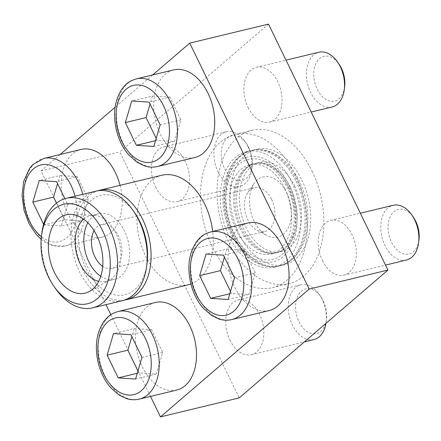 <?xml version="1.0" encoding="UTF-8"?>
<svg xmlns="http://www.w3.org/2000/svg" width="441" height="441" viewBox="0 0 441 441"><rect width="100%" height="100%" fill="white"/><g stroke="black" fill="none" stroke-linecap="round" stroke-linejoin="round"><path stroke-width="0.33" stroke-dasharray="2.21 1.65" d="M194.79 157.52A45.065 29.448 76.4 0 1 155.59 120.619A45.065 29.448 76.4 0 1 173.644 69.898M176.576 390.109A45.065 29.448 76.4 0 1 137.377 353.208A45.065 29.448 76.4 0 1 155.43 302.487M161.897 175.242A56.332 36.812 -103.6 0 0 145.37 255.571A56.332 36.812 -103.6 0 0 188.329 284.765M190.914 283.987A56.332 36.812 -103.6 0 0 212.7 231.459M152.702 74.953L115.107 107.268M60.174 154.493L41.046 170.937L105.967 304.643M110.84 314.676L150.524 396.398M269.109 310.569A45.065 29.448 76.4 0 1 229.91 273.668A45.065 29.448 76.4 0 1 247.963 222.948M120.062 185.336A45.065 29.448 76.4 0 1 102.262 237.06A45.065 29.448 76.4 0 1 63.063 200.159A45.065 29.448 76.4 0 1 81.116 149.438M290.321 187.216A45.914 29.999 -103.6 0 0 255.311 163.418A45.914 29.999 -103.6 0 0 252.125 164.482A45.914 29.999 -103.6 0 0 241.844 228.885A45.914 29.999 -103.6 0 0 273.53 253.189A45.914 29.999 -103.6 0 0 276.854 252.682A45.914 29.999 -103.6 0 0 290.321 187.216M294.693 186.157A45.914 29.999 76.4 0 1 281.226 251.624A45.914 29.999 76.4 0 1 241.293 214.034A45.914 29.999 76.4 0 1 259.688 162.365A45.914 29.999 76.4 0 1 294.693 186.157M301.831 180.022A59.43 38.836 76.4 0 1 284.401 264.771A59.43 38.836 76.4 0 1 232.705 216.107A59.43 38.836 76.4 0 1 256.513 149.223A59.43 38.836 76.4 0 1 301.831 180.022M234.706 235.02A59.43 38.836 -103.6 0 0 280.024 265.824A59.43 38.836 -103.6 0 0 284.153 264.446A59.43 38.836 -103.6 0 0 297.46 181.08A59.43 38.836 -103.6 0 0 256.447 149.62A59.43 38.836 -103.6 0 0 252.142 150.276A59.43 38.836 -103.6 0 0 234.706 235.02M295.509 175.204A78.867 51.536 -103.6 0 0 235.373 134.329A78.867 51.536 -103.6 0 0 212.237 246.789A78.867 51.536 -103.6 0 0 272.378 287.664A78.867 51.536 -103.6 0 0 295.509 175.204M312.096 171.202A78.867 51.536 76.4 0 1 288.96 283.662A78.867 51.536 76.4 0 1 220.362 219.083A78.867 51.536 76.4 0 1 251.954 130.327A78.867 51.536 76.4 0 1 312.096 171.202M55.219 288.193A56.332 36.812 76.4 0 1 41.873 232.898M83.641 219.149A33.803 22.089 76.4 0 1 90.118 215.743A33.803 22.089 76.4 0 1 94.192 215.351A33.803 22.089 76.4 0 1 115.895 233.261A33.803 22.089 76.4 0 1 109.781 279.952A33.803 22.089 76.4 0 1 105.978 281.457A33.803 22.089 76.4 0 1 98.657 281.38M87.814 222.722A33.803 22.089 76.4 0 1 98.784 213.653A33.803 22.089 76.4 0 1 124.555 231.172A33.803 22.089 76.4 0 1 114.638 279.368A33.803 22.089 76.4 0 1 100.746 276.298M94.093 230.687A22.535 14.724 76.4 0 1 101.424 224.607A22.535 14.724 76.4 0 1 118.607 236.282A22.535 14.724 76.4 0 1 111.997 268.415A22.535 14.724 76.4 0 1 102.703 266.347M271.584 199.365A22.535 14.724 76.4 0 1 264.975 231.497A22.535 14.724 76.4 0 1 257.136 230.307A22.535 14.724 76.4 0 1 245.372 213.047A22.535 14.724 76.4 0 1 247.969 192.326A22.535 14.724 76.4 0 1 254.402 187.69A22.535 14.724 76.4 0 1 271.584 199.365M286.815 192.932A30.986 20.247 76.4 0 1 288.546 227.291A30.986 20.247 76.4 0 1 266.948 235.472A30.986 20.247 76.4 0 1 250.775 211.746A30.986 20.247 76.4 0 1 254.347 183.247A30.986 20.247 76.4 0 1 286.815 192.932M124.219 300.156A56.332 36.812 76.4 0 1 77.147 253.647A56.332 36.812 76.4 0 1 97.825 190.788M147.035 263.349A51.15 33.422 76.4 0 1 101.176 288.089A51.15 33.422 76.4 0 1 82.82 212.033A51.15 33.422 76.4 0 1 134.918 213.135M122.333 300.69A56.332 36.812 76.4 0 1 73.333 254.567A56.332 36.812 76.4 0 1 95.901 191.168M268.508 24.101L119.809 151.93L239.243 397.892M41.046 170.937L119.809 151.93M248.112 107.483A28.169 18.406 -103.6 0 0 269.589 122.08A28.169 18.406 -103.6 0 0 277.852 81.916A28.169 18.406 -103.6 0 0 256.375 67.319A28.169 18.406 -103.6 0 0 248.112 107.483M322.426 260.532A28.169 18.406 -103.6 0 0 343.908 275.134A28.169 18.406 -103.6 0 0 352.166 234.97A28.169 18.406 -103.6 0 0 330.689 220.368A28.169 18.406 -103.6 0 0 322.426 260.532M155.579 187.023A28.169 18.406 -103.6 0 0 177.061 201.62A28.169 18.406 -103.6 0 0 185.319 161.461A28.169 18.406 -103.6 0 0 163.843 146.859A28.169 18.406 -103.6 0 0 155.579 187.023M229.899 340.072A28.169 18.406 -103.6 0 0 251.376 354.674A28.169 18.406 -103.6 0 0 259.639 314.51A28.169 18.406 -103.6 0 0 238.162 299.913A28.169 18.406 -103.6 0 0 229.899 340.072M323.231 300.856A22.982 15.016 76.4 0 1 326.423 319.527A22.982 15.016 76.4 0 1 305.817 330.645A22.982 15.016 76.4 0 1 297.565 296.468A22.982 15.016 76.4 0 1 320.976 296.964A22.982 15.016 76.4 0 1 323.231 300.856M313.887 339.587A28.169 18.406 76.4 0 1 289.39 316.522A28.169 18.406 76.4 0 1 300.674 284.825A28.169 18.406 76.4 0 1 319.389 294.654A28.169 18.406 76.4 0 1 322.151 299.422A28.169 18.406 76.4 0 1 326.064 322.305A28.169 18.406 76.4 0 1 325.905 323.391M418.95 239.987A22.982 15.016 76.4 0 1 398.344 251.105A22.982 15.016 76.4 0 1 390.098 216.928A22.982 15.016 76.4 0 1 413.504 217.424M406.42 260.047A28.169 18.406 76.4 0 1 381.923 236.982A28.169 18.406 76.4 0 1 393.207 205.285M344.63 86.932A22.982 15.016 76.4 0 1 324.025 98.051A22.982 15.016 76.4 0 1 315.778 63.873A22.982 15.016 76.4 0 1 339.19 64.375M332.101 106.998A28.169 18.406 76.4 0 1 307.603 83.933A28.169 18.406 76.4 0 1 318.887 52.236M248.911 147.807A22.982 15.016 76.4 0 1 252.103 166.477A22.982 15.016 76.4 0 1 231.497 177.591A22.982 15.016 76.4 0 1 223.251 143.419A22.982 15.016 76.4 0 1 246.657 143.915A22.982 15.016 76.4 0 1 248.911 147.807M247.836 146.373A28.169 18.406 76.4 0 1 251.745 169.256A28.169 18.406 76.4 0 1 239.573 186.537A28.169 18.406 76.4 0 1 215.076 163.473A28.169 18.406 76.4 0 1 226.36 131.776A28.169 18.406 76.4 0 1 245.075 141.605A28.169 18.406 76.4 0 1 247.836 146.373M56.47 203.141L64.579 219.839L81.993 220.974L61.266 225.974L67.644 204.387L64.882 198.693M61.266 225.974L43.852 224.838L43.587 224.293M137.967 370.964L138.898 372.888L156.312 374.023L162.69 352.436L151.66 329.714L130.927 334.719M162.69 352.436L141.963 357.436M151.66 329.714L134.246 328.578L113.519 333.583M134.246 328.578L131.865 336.637M138.898 372.888L137.283 373.279M156.312 374.023L135.585 379.023M81.993 220.974L88.371 199.387L77.34 176.665L56.613 181.664M88.371 199.387L67.644 204.387M77.34 176.665L59.926 175.529L39.199 180.534M59.926 175.529L57.545 183.588M64.579 219.839L43.852 224.838M156.175 138.375L157.112 140.299L174.52 141.429L180.904 119.847L169.868 97.125L149.141 102.125M180.904 119.847L160.177 124.847M169.868 97.125L152.459 95.989L131.732 100.989M152.459 95.989L150.078 104.048M157.112 140.299L155.491 140.685M174.52 141.429L153.793 146.434M230.494 291.424L231.426 293.348L248.84 294.483L255.218 272.896L244.187 250.174L223.46 255.174M255.218 272.896L234.491 277.896M244.187 250.174L226.773 249.038L206.046 254.044M226.773 249.038L224.392 257.097M231.426 293.348L229.811 293.739M248.84 294.483L228.113 299.483M288.965 184.933A53.907 35.225 76.4 0 1 266.072 262.395A53.907 35.225 76.4 0 1 226.481 180.86A53.907 35.225 76.4 0 1 288.965 184.933M296.176 181.389A59.43 38.836 76.4 0 1 278.74 266.132A59.43 38.836 76.4 0 1 274.434 266.788A59.43 38.836 76.4 0 1 227.049 217.468A59.43 38.836 76.4 0 1 246.728 151.963A59.43 38.836 76.4 0 1 250.857 150.585A59.43 38.836 76.4 0 1 296.176 181.389M291.881 182.425A59.43 38.836 76.4 0 1 274.451 267.169A59.43 38.836 76.4 0 1 222.755 218.504A59.43 38.836 76.4 0 1 246.563 151.621A59.43 38.836 76.4 0 1 291.881 182.425M289.037 187.524A45.914 29.999 76.4 0 1 278.756 251.927A45.914 29.999 76.4 0 1 275.57 252.991A45.914 29.999 76.4 0 1 235.632 215.395A45.914 29.999 76.4 0 1 254.027 163.727A45.914 29.999 76.4 0 1 257.351 163.225A45.914 29.999 76.4 0 1 289.037 187.524M287.664 186.052A51.437 33.61 -103.6 0 0 238.697 164.476A51.437 33.61 -103.6 0 0 233.35 232.738A51.437 33.61 -103.6 0 0 282.317 254.314A51.437 33.61 -103.6 0 0 287.664 186.052M284.748 188.561A45.914 29.999 76.4 0 1 271.276 254.027A45.914 29.999 76.4 0 1 231.343 216.432A45.914 29.999 76.4 0 1 249.738 164.763A45.914 29.999 76.4 0 1 284.748 188.561M139.268 399.111A45.065 29.448 76.4 0 1 100.068 362.21A45.065 29.448 76.4 0 1 118.122 311.495M231.795 319.571A45.065 29.448 76.4 0 1 192.601 282.67A45.065 29.448 76.4 0 1 210.655 231.955M157.481 166.522A45.065 29.448 76.4 0 1 118.282 129.621A45.065 29.448 76.4 0 1 136.335 78.9M75.031 196.206A39.436 25.765 76.4 0 1 69.513 235.075A39.436 25.765 76.4 0 1 41.399 236.646M82.754 194.338A45.065 29.448 76.4 0 1 64.948 246.061A45.065 29.448 76.4 0 1 25.754 209.161A45.065 29.448 76.4 0 1 43.808 158.44M276.854 252.682L281.226 251.624M255.311 163.418L259.688 162.365M280.024 265.824L284.401 264.771M252.142 150.276L256.513 149.223M272.378 287.664L288.96 283.662M235.373 134.329L251.954 130.327M94.192 215.351L71.023 214.392M109.781 279.952L89.6 291.369M105.978 281.457L114.638 279.368M90.118 215.743L98.784 213.653M111.997 268.415L264.975 231.497M101.424 224.607L254.402 187.69M257.136 230.307L266.948 235.472M247.969 192.326L254.347 183.247M284.153 264.446C289.687 262.009 294.351 258.145 298.149 252.853C305.574 242.01 308.766 228.581 307.713 212.568C306.886 201.576 304.108 191.162 299.378 181.323C293.05 168.423 284.654 159.168 274.186 153.556C268.393 150.579 262.478 149.267 256.447 149.62M252.125 164.482C248.939 165.816 246.05 168.324 243.454 172.012C238.079 180.011 235.891 190.793 236.889 204.354C237.942 214.965 241.018 224.684 246.1 233.51C251.734 242.787 258.029 248.84 264.98 251.673L273.53 253.189M320.976 296.964L319.389 294.654M326.423 319.527L326.064 322.305M251.376 354.674L304.4 341.874M238.162 299.913L300.674 284.825M343.908 275.134L385.528 265.091M330.689 220.368L360.336 213.218M269.589 122.08L311.208 112.036M256.375 67.319L286.022 60.163M246.657 143.915L245.075 141.605M252.103 166.477L251.745 169.256M177.061 201.62L239.573 186.537M163.843 146.859L226.36 131.776M102.262 237.06L64.948 246.061L52.451 245.609L44.789 242.021L41.151 239.336M274.434 266.788C262.522 267.18 251.794 262.042 242.252 251.376C234.154 242.098 228.493 230.814 225.274 217.518C218.416 189.889 226.889 160.204 246.728 151.963M274.451 267.169L278.74 266.132M246.563 151.621L250.857 150.585M278.756 251.927C293.386 247.688 300.459 212.441 287.119 187.282C277.995 170.739 268.073 162.723 257.351 163.225M271.276 254.027L275.57 252.991M249.738 164.763L254.027 163.727"/><path stroke-width="0.66" d="M136.335 78.9L173.644 69.898A45.065 29.448 76.4 0 1 208.009 93.255A45.065 29.448 76.4 0 1 194.79 157.52L157.481 166.522C153.363 167.492 149.196 167.337 144.979 166.07L137.322 162.481L128.882 155.078C123.122 148.38 119.015 140.299 116.573 130.834C112.664 114.252 114.522 100.234 122.146 88.768C128.392 81.094 130.828 80.89 136.335 78.9A45.065 29.448 76.4 0 1 170.7 102.262A45.065 29.448 76.4 0 1 157.481 166.522M118.122 311.495L155.43 302.487A45.065 29.448 76.4 0 1 189.795 325.849A45.065 29.448 76.4 0 1 176.576 390.109L139.268 399.111C135.15 400.081 130.983 399.932 126.765 398.658L119.109 395.07L110.669 387.672C104.908 380.969 100.802 372.888 98.36 363.428C94.451 346.847 96.309 332.823 103.933 321.357C110.178 313.689 112.615 313.479 118.122 311.495A45.065 29.448 76.4 0 1 152.487 334.851A45.065 29.448 76.4 0 1 139.268 399.111M97.825 190.788A56.332 36.812 76.4 0 1 99.716 190.247A56.332 36.812 76.4 0 1 142.669 219.447A56.332 36.812 76.4 0 1 126.143 299.77L188.329 284.765A56.332 36.812 -103.6 0 0 190.914 283.987M212.7 231.459A56.332 36.812 -103.6 0 0 204.85 204.437A56.332 36.812 -103.6 0 0 161.897 175.242L99.716 190.247M150.524 396.398L160.474 416.899L309.18 289.07L189.746 43.108L152.702 74.953M115.107 107.268L60.174 154.493M105.967 304.643L110.84 314.676M210.655 231.955L247.963 222.948A45.065 29.448 76.4 0 1 282.328 246.304A45.065 29.448 76.4 0 1 269.109 310.569L231.795 319.571C227.683 320.541 223.515 320.392 219.298 319.119L211.636 315.53L203.196 308.127C197.436 301.429 193.334 293.348 190.887 283.883C186.984 267.307 188.842 253.283 196.46 241.817C202.711 234.149 205.148 233.939 210.655 231.955A45.065 29.448 76.4 0 1 245.02 255.311A45.065 29.448 76.4 0 1 231.795 319.571M41.151 239.336L36.349 234.618L28.952 223.532L24.04 210.374L22.05 195.528L23.638 181.416L29.613 168.308L32.871 164.559L43.808 158.44L81.116 149.438A45.065 29.448 76.4 0 1 115.481 172.795A45.065 29.448 76.4 0 1 120.062 185.336M102.626 230.797A51.15 33.422 76.4 0 1 99.975 296.049A51.15 33.422 76.4 0 1 53.631 285.889A51.15 33.422 76.4 0 1 41.515 235.676A51.15 33.422 76.4 0 1 67.032 203.748A51.15 33.422 76.4 0 1 102.626 230.797M41.515 235.676L41.873 232.898A56.332 36.812 76.4 0 1 66.216 198.329A56.332 36.812 76.4 0 1 109.175 227.528A56.332 36.812 76.4 0 1 92.649 307.857A56.332 36.812 76.4 0 1 55.219 288.193L53.631 285.889M96.882 235.737A40.28 26.317 76.4 0 1 89.6 291.369A40.28 26.317 76.4 0 1 50.037 260.19A40.28 26.317 76.4 0 1 71.023 214.392A40.28 26.317 76.4 0 1 96.882 235.737M98.657 281.38A33.803 22.089 76.4 0 1 76.58 253.784A33.803 22.089 76.4 0 1 83.641 219.149M100.746 276.298A33.803 22.089 76.4 0 1 87.814 222.722M102.703 266.347A22.535 14.724 76.4 0 1 94.093 230.687M126.143 299.77A56.332 36.812 76.4 0 1 124.219 300.156M66.216 198.329L95.901 191.168A56.332 36.812 76.4 0 1 133.331 210.826L134.918 213.135A51.15 33.422 76.4 0 1 139.935 221.795A51.15 33.422 76.4 0 1 147.035 263.349L146.677 266.127A56.332 36.812 76.4 0 1 122.333 300.69L92.649 307.857M133.331 210.826A56.332 36.812 76.4 0 1 138.854 220.362A56.332 36.812 76.4 0 1 146.677 266.127M309.18 289.07L387.942 270.063L268.508 24.101L189.746 43.108M160.474 416.899L239.243 397.892L387.942 270.063M325.905 323.391A28.169 18.406 76.4 0 1 313.887 339.587L304.4 341.874M113.519 333.583L107.135 355.17L118.171 377.887L135.585 379.023L141.963 357.436L130.927 334.719L113.519 333.583M360.336 213.218L393.207 205.285A28.169 18.406 76.4 0 1 411.922 215.114L413.504 217.424A22.982 15.016 76.4 0 1 415.758 221.316A22.982 15.016 76.4 0 1 418.95 239.987L418.592 242.765A28.169 18.406 76.4 0 1 406.42 260.047L385.528 265.091M411.922 215.114A28.169 18.406 76.4 0 1 414.683 219.883A28.169 18.406 76.4 0 1 418.592 242.765M206.046 254.044L199.668 275.631L210.699 298.348L228.113 299.483L234.491 277.896L223.46 255.174L206.046 254.044M286.022 60.163L318.887 52.236A28.169 18.406 76.4 0 1 337.602 62.065L339.19 64.375A22.982 15.016 76.4 0 1 341.444 68.267A22.982 15.016 76.4 0 1 344.63 86.932L344.272 89.71A28.169 18.406 76.4 0 1 332.101 106.998L311.208 112.036M337.602 62.065A28.169 18.406 76.4 0 1 340.364 66.834A28.169 18.406 76.4 0 1 344.272 89.71M131.732 100.989L125.349 122.576L136.385 145.298L153.793 146.434L160.177 124.847L149.141 102.125L131.732 100.989M64.882 198.693L56.613 181.664L39.199 180.534L32.821 202.116L43.587 224.293M131.865 336.637L127.862 350.165L107.135 355.17M137.283 373.279L118.171 377.887M127.862 350.165L137.967 370.964M57.545 183.588L53.548 197.116L32.821 202.116M53.548 197.116L56.47 203.141M150.078 104.048L146.076 117.576L125.349 122.576M155.491 140.685L136.385 145.298M146.076 117.576L156.175 138.375M224.392 257.097L220.395 270.625L199.668 275.631M229.811 293.739L210.699 298.348M220.395 270.625L230.494 291.424M145.37 338.407A39.436 25.765 76.4 0 1 128.623 395.07A39.436 25.765 76.4 0 1 99.66 335.43A39.436 25.765 76.4 0 1 145.37 338.407M237.897 258.867A39.436 25.765 76.4 0 1 221.15 315.53A39.436 25.765 76.4 0 1 192.193 255.89A39.436 25.765 76.4 0 1 237.897 258.867M163.583 105.818A39.436 25.765 76.4 0 1 146.836 162.481A39.436 25.765 76.4 0 1 117.874 102.841A39.436 25.765 76.4 0 1 163.583 105.818M41.399 236.646A39.436 25.765 76.4 0 1 28.433 175.066A39.436 25.765 76.4 0 1 71.051 185.358A39.436 25.765 76.4 0 1 75.031 196.206M43.808 158.44A45.065 29.448 76.4 0 1 78.173 181.802A45.065 29.448 76.4 0 1 82.754 194.338"/></g></svg>
